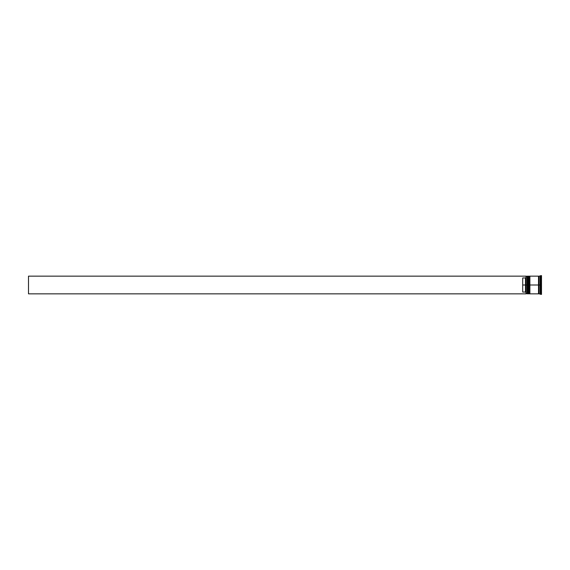 <?xml version="1.0" encoding="UTF-8"?>
<svg xmlns="http://www.w3.org/2000/svg" width="570" height="570" viewBox="0 0 570 570"><rect width="100%" height="100%" fill="white"/><g stroke="black" fill="none" stroke-linecap="round" stroke-linejoin="round"><path stroke-width="0.85" d="M527.457 285L527.792 293.842L527.792 285L527.129 285L527.129 293.842L527.129 285L526.024 285L526.024 293.714L526.024 276.286L526.024 285L525.469 285L525.469 277.946L522.704 277.946L522.704 285L526.131 285L526.131 293.842L526.131 285L527.129 285L527.129 276.158L527.457 293.514L527.898 285L527.898 293.842L527.792 276.158L527.457 285M528.233 293.514L527.792 276.158M527.898 285L527.898 276.158L527.898 285M529.117 285L529.452 293.842L529.452 285L528.789 285L528.789 293.842L528.789 285L528.233 285L528.233 293.842L528.789 276.158L529.117 293.514L529.558 285L529.558 293.842L529.452 276.158L529.117 285M529.893 293.514L529.452 276.158M529.558 285L529.558 276.158L529.558 285M538.793 285L538.793 293.514L538.793 276.486L538.793 285L529.893 285L529.893 293.842L529.893 285L538.793 285L538.793 276.486L538.793 285M540.723 285L540.175 285L540.175 293.842L540.175 285L539.07 285L539.07 293.842L539.07 285L540.175 285L540.175 276.158L540.723 294.398L540.723 285L541.5 285L540.723 285L540.723 275.602L540.723 285M538.515 276.158L538.515 293.842L538.515 276.158L529.893 276.158L529.893 285L529.893 276.158M541.5 294.398L541.5 285L541.5 294.398L539.07 293.842M526.024 277.391L525.469 277.946L525.469 292.054L526.024 292.61L525.469 292.054L525.469 285L522.704 285L522.704 292.054L525.469 292.054L522.704 292.054L522.704 277.946L525.469 277.946L526.024 277.391M541.5 275.602L541.5 285L541.5 275.602L539.07 276.158L539.07 285L539.07 276.158M528.233 276.158L528.233 285L528.233 276.158L529.117 276.486M527.457 276.486L526.131 276.158L526.131 285L526.024 276.286M526.024 293.842L28.5 293.842L28.5 276.158L526.024 276.158L28.5 276.158L28.5 293.842L526.024 293.842M538.515 293.792L539.07 293.792M538.515 276.208L539.07 276.208M526.024 293.735L527.457 293.514M528.233 293.842L529.117 293.514M538.515 293.842L529.893 293.842"/></g></svg>
